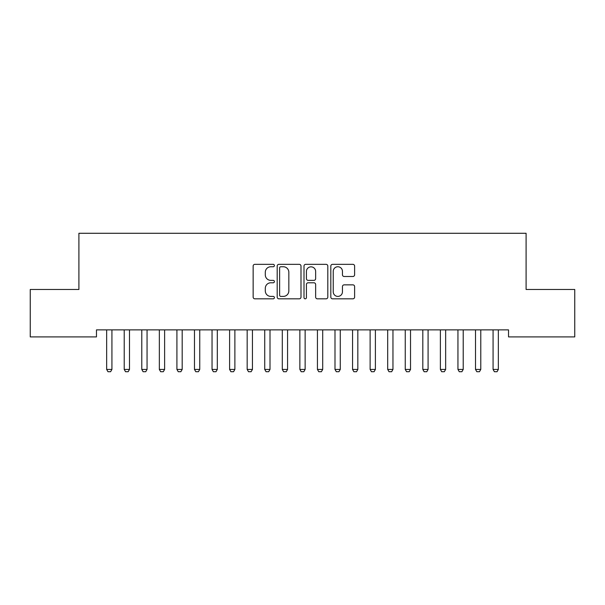 <?xml version="1.0" encoding="UTF-8"?>
<svg xmlns="http://www.w3.org/2000/svg" width="605" height="605" viewBox="0 0 605 605"><rect width="100%" height="100%" fill="white"/><g stroke="black" fill="none" stroke-linecap="round" stroke-linejoin="round"><path stroke-width="0.91" d="M274.398 265.55A1.21 1.21 0 0 0 273.188 264.34L254.871 264.34A1.724 1.724 0 0 0 253.147 266.064L253.147 297.1A1.724 1.724 0 0 0 254.871 298.825L273.188 298.825A1.21 1.21 0 0 0 274.398 297.615A1.21 1.21 0 0 0 273.188 296.405L270.821 296.405A5.521 5.521 0 0 1 265.3 290.892L265.3 288.305A5.521 5.521 0 0 1 270.821 282.785L273.188 282.785A1.21 1.21 0 0 0 274.398 281.582A1.21 1.21 0 0 0 273.188 280.372L270.821 280.372A5.521 5.521 0 0 1 265.3 274.859L265.3 272.273A5.521 5.521 0 0 1 270.821 266.752L273.188 266.752A1.21 1.21 0 0 0 274.398 265.55M352.889 276.493A1.724 1.724 0 0 0 354.613 274.768L354.613 266.064A1.724 1.724 0 0 0 352.889 264.34L332.538 264.34A1.724 1.724 0 0 0 330.822 266.064L330.822 297.1A1.724 1.724 0 0 0 332.538 298.825L352.889 298.825A1.724 1.724 0 0 0 354.613 297.1L354.613 286.581A1.724 1.724 0 0 0 352.889 284.857L344.177 284.857A1.724 1.724 0 0 0 342.453 286.581L342.453 291.799A4.613 4.613 0 0 1 337.847 296.405A4.613 4.613 0 0 1 333.234 291.799L333.234 271.365A4.613 4.613 0 0 1 337.847 266.752A4.613 4.613 0 0 1 342.453 271.365L342.453 274.768A1.724 1.724 0 0 0 344.177 276.493L352.889 276.493M508.533 329.884L96.467 329.884L96.467 336.909L30.25 336.909L30.25 289.485L78.907 289.485L78.907 233.28L526.093 233.28L526.093 289.485L574.75 289.485L574.75 336.909L508.533 336.909L508.533 329.884M300.995 266.064A1.724 1.724 0 0 0 299.271 264.34L278.92 264.34A1.724 1.724 0 0 0 277.196 266.064L277.196 297.1A1.724 1.724 0 0 0 278.92 298.825L299.271 298.825A1.724 1.724 0 0 0 300.995 297.1L300.995 266.064M305.729 264.34L326.08 264.34A1.724 1.724 0 0 1 327.804 266.064L327.804 297.1A1.724 1.724 0 0 1 326.08 298.825L317.368 298.825A1.724 1.724 0 0 1 315.644 297.1L315.644 284.509A1.724 1.724 0 0 0 313.919 282.785L308.149 282.785A1.724 1.724 0 0 0 306.425 284.509L306.425 297.615A1.21 1.21 0 0 1 305.215 298.825A1.21 1.21 0 0 1 304.005 297.615L304.005 266.064A1.724 1.724 0 0 1 305.729 264.34M280.818 266.752A1.21 1.21 0 0 0 279.616 267.962L279.616 295.202A1.21 1.21 0 0 0 280.818 296.405L283.321 296.405A5.521 5.521 0 0 0 288.835 290.892L288.835 272.273A5.521 5.521 0 0 0 283.321 266.752L280.818 266.752M315.644 271.448A4.613 4.613 0 0 0 311.03 266.843A4.613 4.613 0 0 0 306.425 271.448L306.425 278.648A1.724 1.724 0 0 0 308.149 280.372L313.919 280.372A1.724 1.724 0 0 0 315.644 278.648L315.644 271.448M106.45 329.884L106.571 330.262A1.754 1.754 0 0 1 106.654 330.799L106.654 369.436L111.925 369.436L111.925 330.799A1.754 1.754 0 0 1 112.008 330.262L112.129 329.884M111.925 369.436L110.609 371.72L107.97 371.72L106.654 369.436M124.017 329.884L124.138 330.262A1.754 1.754 0 0 1 124.222 330.799L124.222 369.436L129.493 369.436L129.493 330.799A1.754 1.754 0 0 1 129.576 330.262L129.697 329.884M129.493 369.436L128.169 371.72L125.537 371.72L124.222 369.436M141.578 329.884L141.699 330.262A1.754 1.754 0 0 1 141.782 330.799L141.782 369.436L147.053 369.436L147.053 330.799A1.754 1.754 0 0 1 147.136 330.262L147.257 329.884M147.053 369.436L145.737 371.72L143.105 371.72L141.782 369.436M159.145 329.884L159.266 330.262A1.754 1.754 0 0 1 159.349 330.799L159.349 369.436L164.62 369.436L164.62 330.799A1.754 1.754 0 0 1 164.704 330.262L164.825 329.884M164.62 369.436L163.305 371.72L160.665 371.72L159.349 369.436M176.713 329.884L176.834 330.262A1.754 1.754 0 0 1 176.917 330.799L176.917 369.436L182.181 369.436L182.181 330.799A1.754 1.754 0 0 1 182.264 330.262L182.385 329.884M182.181 369.436L180.865 371.72L178.233 371.72L176.917 369.436M194.273 329.884L194.394 330.262A1.754 1.754 0 0 1 194.477 330.799L194.477 369.436L199.748 369.436L199.748 330.799A1.754 1.754 0 0 1 199.832 330.262L199.952 329.884M199.748 369.436L198.432 371.72L195.793 371.72L194.477 369.436M211.841 329.884L211.962 330.262A1.754 1.754 0 0 1 212.045 330.799L212.045 369.436L217.308 369.436L217.308 330.799A1.754 1.754 0 0 1 217.392 330.262L217.513 329.884M217.308 369.436L215.993 371.72L213.361 371.72L212.045 369.436M229.401 329.884L229.522 330.262A1.754 1.754 0 0 1 229.605 330.799L229.605 369.436L234.876 369.436L234.876 330.799A1.754 1.754 0 0 1 234.959 330.262L235.08 329.884M234.876 369.436L233.56 371.72L230.921 371.72L229.605 369.436M246.969 329.884L247.09 330.262A1.754 1.754 0 0 1 247.173 330.799L247.173 369.436L252.444 369.436L252.444 330.799A1.754 1.754 0 0 1 252.527 330.262L252.648 329.884M252.444 369.436L251.12 371.72L248.489 371.72L247.173 369.436M264.536 329.884L264.657 330.262A1.754 1.754 0 0 1 264.733 330.799L264.733 369.436L270.004 369.436L270.004 330.799A1.754 1.754 0 0 1 270.087 330.262L270.208 329.884M270.004 369.436L268.688 371.72L266.056 371.72L264.733 369.436M282.096 329.884L282.217 330.262A1.754 1.754 0 0 1 282.301 330.799L282.301 369.436L287.572 369.436L287.572 330.799A1.754 1.754 0 0 1 287.655 330.262L287.776 329.884M287.572 369.436L286.256 371.72L283.616 371.72L282.301 369.436M299.664 329.884L299.785 330.262A1.754 1.754 0 0 1 299.868 330.799L299.868 369.436L305.132 369.436L305.132 330.799A1.754 1.754 0 0 1 305.215 330.262L305.336 329.884M305.132 369.436L303.816 371.72L301.184 371.72L299.868 369.436M317.224 329.884L317.345 330.262A1.754 1.754 0 0 1 317.428 330.799L317.428 369.436L322.699 369.436L322.699 330.799A1.754 1.754 0 0 1 322.783 330.262L322.904 329.884M322.699 369.436L321.384 371.72L318.744 371.72L317.428 369.436M334.792 329.884L334.913 330.262A1.754 1.754 0 0 1 334.996 330.799L334.996 369.436L340.267 369.436L340.267 330.799A1.754 1.754 0 0 1 340.343 330.262L340.464 329.884M340.267 369.436L338.944 371.72L336.312 371.72L334.996 369.436M352.352 329.884L352.473 330.262A1.754 1.754 0 0 1 352.556 330.799L352.556 369.436L357.827 369.436L357.827 330.799A1.754 1.754 0 0 1 357.91 330.262L358.031 329.884M357.827 369.436L356.511 371.72L353.88 371.72L352.556 369.436M369.92 329.884L370.041 330.262A1.754 1.754 0 0 1 370.124 330.799L370.124 369.436L375.395 369.436L375.395 330.799A1.754 1.754 0 0 1 375.478 330.262L375.599 329.884M375.395 369.436L374.079 371.72L371.44 371.72L370.124 369.436M387.487 329.884L387.608 330.262A1.754 1.754 0 0 1 387.692 330.799L387.692 369.436L392.955 369.436L392.955 330.799A1.754 1.754 0 0 1 393.038 330.262L393.159 329.884M392.955 369.436L391.639 371.72L389.007 371.72L387.692 369.436M405.048 329.884L405.168 330.262A1.754 1.754 0 0 1 405.252 330.799L405.252 369.436L410.523 369.436L410.523 330.799A1.754 1.754 0 0 1 410.606 330.262L410.727 329.884M410.523 369.436L409.207 371.72L406.568 371.72L405.252 369.436M422.615 329.884L422.736 330.262A1.754 1.754 0 0 1 422.819 330.799L422.819 369.436L428.083 369.436L428.083 330.799A1.754 1.754 0 0 1 428.166 330.262L428.287 329.884M428.083 369.436L426.767 371.72L424.135 371.72L422.819 369.436M440.175 329.884L440.296 330.262A1.754 1.754 0 0 1 440.38 330.799L440.38 369.436L445.651 369.436L445.651 330.799A1.754 1.754 0 0 1 445.734 330.262L445.855 329.884M445.651 369.436L444.335 371.72L441.695 371.72L440.38 369.436M457.743 329.884L457.864 330.262A1.754 1.754 0 0 1 457.947 330.799L457.947 369.436L463.218 369.436L463.218 330.799A1.754 1.754 0 0 1 463.301 330.262L463.422 329.884M463.218 369.436L461.895 371.72L459.263 371.72L457.947 369.436M475.303 329.884L475.424 330.262A1.754 1.754 0 0 1 475.507 330.799L475.507 369.436L480.778 369.436L480.778 330.799A1.754 1.754 0 0 1 480.862 330.262L480.983 329.884M480.778 369.436L479.462 371.72L476.831 371.72L475.507 369.436M492.871 329.884L492.992 330.262A1.754 1.754 0 0 1 493.075 330.799L493.075 369.436L498.346 369.436L498.346 330.799A1.754 1.754 0 0 1 498.429 330.262L498.55 329.884M498.346 369.436L497.03 371.72L494.391 371.72L493.075 369.436"/></g></svg>
